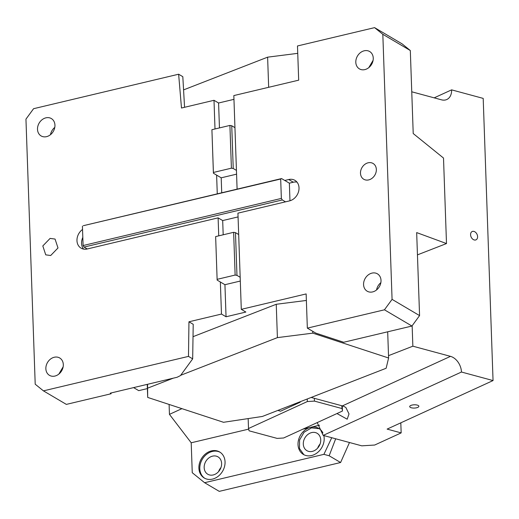 <?xml version="1.0" encoding="UTF-8"?>
<svg xmlns="http://www.w3.org/2000/svg" width="519" height="519" viewBox="0 0 519 519"><rect width="100%" height="100%" fill="white"/><g stroke="black" fill="none" stroke-linecap="round" stroke-linejoin="round"><path stroke-width="0.78" d="M147.396 388.588L138.742 390.645L133.604 387.609M147.558 384.294L147.701 397.424L147.247 384.365M147.701 397.424L223.514 422.291L262.367 416.459L386.13 368.263L388.601 358L312.795 333.14L277.406 337.622L180.69 375.289M147.694 388.134L173.242 378.182M193.23 336.604L276.244 304.277L306.372 300.456M276.244 304.277L277.406 337.622M312.73 331.31L312.795 333.14M388.601 358L387.687 331.797M240.303 281.045L224.935 284.697L225.661 305.646L226.05 316.765L245.876 312.049L241.296 309.343L240.174 277.282L236.969 275.388L235.477 232.635L238.682 234.53L237.936 213.153L289.485 200.898A11.457 9.329 -59.4 0 0 298.6 191.472A11.457 9.329 -59.4 0 0 294.935 180.346A11.457 9.329 -59.4 0 0 288.739 179.522L284.769 180.463L289.355 183.168L293.319 182.227L288.739 179.522M224.935 284.697L217.143 280.098L215.644 236.586L233.641 232.311L235.477 232.635M217.143 280.098L215.644 236.586M217.137 279.339L235.133 275.064L233.641 232.311M240.174 277.282L238.682 234.53M238.065 216.916L222.69 220.569L223.189 234.796M222.69 220.569L218.11 217.863L218.739 235.853M296.985 182.104A11.457 9.329 -59.4 0 0 293.319 182.227M289.972 200.769L289.355 183.168M280.682 179.016L83.306 225.7L281.564 178.568L280.682 179.016L281.356 198.42L83.098 245.545L84.052 247.076L87.257 248.971A11.457 9.329 -59.4 0 1 81.061 248.147A11.457 9.329 -59.4 0 1 82.534 229.456M281.356 198.42L282.31 199.945L84.052 247.076M82.424 226.148L83.098 245.545M82.813 237.423A11.457 9.329 -59.4 0 0 83.591 249.088M237.099 189.143L233.829 95.58L298.685 80.166L297.484 45.964L374.588 27.637L402.089 43.862L410.315 50.531L413.215 133.539L443.511 158.055L446.496 243.56L417.451 254.868M184.563 107.29L182.818 76.689L178.633 74.217L181.488 108.023L214.003 100.297L218.583 103.002L219.459 127.914M214.003 100.297L215.002 128.972M368.711 179.905A9.167 7.461 120.6 0 1 363.754 179.25A9.167 7.461 120.6 0 1 360.822 170.349A9.167 7.461 120.6 0 1 368.114 162.804A9.167 7.461 120.6 0 1 373.07 163.466A9.167 7.461 120.6 0 1 376.009 172.366A9.167 7.461 120.6 0 1 368.711 179.905M411.943 326.036L343.682 342.261L315.76 333.101L307.339 328.131L384.443 309.804L411.943 326.036L419.573 315.597L416.673 232.59L446.496 243.56M307.339 328.131L306.145 293.929L241.296 309.343M419.573 315.597L392.072 299.366L382.821 34.299L410.315 50.531M384.443 309.804L392.072 299.366M382.821 34.299L374.588 27.637M268.667 87.302L267.616 57.168L297.744 53.347M267.616 57.168L183.57 89.891M178.633 74.217L33.579 108.698L25.95 119.136L35.208 384.203L43.434 390.865L66.348 404.392L111.072 393.759L110.313 393.143L177.096 377.268L180.469 375.587L192.672 358.856L188.488 356.384L43.434 390.865M218.583 103.002L233.959 99.343M229.911 125.429L211.914 129.705L213.406 173.216L213.406 172.457L231.403 168.182L233.232 168.506L231.74 125.754L229.911 125.429L231.403 168.182M236.573 174.163L221.198 177.816L213.406 173.216M211.914 129.705L213.406 172.457M234.951 127.648L231.74 125.754M236.443 170.401L233.232 168.506M216.618 175.111L217.273 193.853M221.198 177.816L221.723 192.796M281.564 178.568L284.769 180.463M285.515 201.839L282.31 199.945M218.11 217.863L87.257 248.971M235.133 275.064L236.969 275.388M220.348 281.992L221.47 314.06L226.05 316.765M188.488 356.384L188.955 321.786L193.217 324.304L192.672 358.856M221.47 314.06L188.955 321.786M111.079 392.961L111.072 393.759M58.855 374.089L63.149 366.81M54.255 357.254A10.082 8.207 120.6 0 1 59.711 357.98A10.082 8.207 120.6 0 1 62.935 367.77A10.082 8.207 120.6 0 1 54.91 376.067A10.082 8.207 120.6 0 1 49.461 375.341A10.082 8.207 120.6 0 1 46.23 365.551A10.082 8.207 120.6 0 1 54.255 357.254M46.554 136.653A10.082 8.207 120.6 0 1 41.098 135.926A10.082 8.207 120.6 0 1 37.874 126.136A10.082 8.207 120.6 0 1 45.893 117.839A10.082 8.207 120.6 0 1 51.349 118.566A10.082 8.207 120.6 0 1 54.579 128.355A10.082 8.207 120.6 0 1 46.554 136.653M50.7 255.504L57.998 247.965L55.059 239.064L50.103 238.403L42.811 245.948L45.743 254.848L50.7 255.504M50.492 134.674A10.082 8.207 120.6 0 1 54.787 127.395M368.801 67.626L373.096 60.347M364.202 50.797A10.082 8.207 120.6 0 1 369.658 51.517A10.082 8.207 120.6 0 1 372.882 61.313A10.082 8.207 120.6 0 1 364.863 69.604A10.082 8.207 120.6 0 1 359.408 68.884A10.082 8.207 120.6 0 1 356.177 59.088A10.082 8.207 120.6 0 1 364.202 50.797M372.623 291.918A10.082 8.207 120.6 0 1 367.173 291.198A10.082 8.207 120.6 0 1 363.942 281.402A10.082 8.207 120.6 0 1 371.967 273.111A10.082 8.207 120.6 0 1 377.417 273.831A10.082 8.207 120.6 0 1 380.648 283.627A10.082 8.207 120.6 0 1 372.623 291.918M376.56 289.939A10.082 8.207 120.6 0 1 380.862 282.66M317.219 422.589L323.175 435.402L361.775 445.834L374.679 445.036L401.161 432.898L400.811 422.836M277.821 410.438L280.61 411.191L300.203 402.212L300.183 401.725M342.268 405.864L342.449 411.029L341.729 405.722M342.449 411.029L283.601 437.997L277.146 438.399L249.075 430.809L248.504 428.512L248.16 418.586M341.826 408.505L314.449 401.103L307.352 401.544L248.504 428.512M307.352 401.544L307.261 398.975M314.352 398.32L314.449 401.103M299.495 401.998A8.246 2.958 178 0 0 300.203 402.212M336.954 413.546L347.198 419.203L349.008 413.915L345.914 407.577A13.747 9.731 -114.6 0 0 342.378 405.897L311.153 397.457M412.144 325.757L412.858 346.186L450.492 356.358A13.747 9.731 -114.6 0 1 461.462 372.026L323.175 435.402M417.789 407.383A4.58 1.641 178 0 0 418.859 406.273A4.58 1.641 178 0 0 415.816 404.839A4.58 1.641 178 0 0 410.769 405.488A4.58 1.641 178 0 0 409.699 406.591A4.58 1.641 178 0 0 412.741 408.025A4.58 1.641 178 0 0 417.789 407.383M401.161 432.898L387.122 429.103L493.05 380.563L461.462 372.026M493.05 380.563L483.195 98.396L451.614 89.858L434.176 97.851M451.614 89.858A13.747 9.731 65.4 0 1 446.807 99.512A13.747 9.731 65.4 0 1 441.533 99.836L411.755 91.792M477.597 236.632A4.58 3.244 65.4 0 0 475.696 232.447A4.58 3.244 65.4 0 0 472.18 231.519A4.58 3.244 65.4 0 0 470.577 234.737A4.58 3.244 65.4 0 0 472.472 238.928A4.58 3.244 65.4 0 0 475.994 239.849A4.58 3.244 65.4 0 0 477.597 236.632M412.858 346.186L388.517 355.664M169.103 404.444L169.447 414.363L181.922 408.648M331.738 437.712L323.901 454.346L329.15 455.766L340.594 462.52L349.482 442.512M340.594 462.52L219.258 491.363L204.596 482.709L192.251 472.712L191.206 442.785L169.447 414.363M220.951 467.587A10.082 8.207 -59.4 0 0 218.57 471.622M320.08 444.024A10.082 8.207 -59.4 0 0 317.706 448.053M211.48 450.894A15.122 12.313 -59.4 0 0 199.445 463.344A15.122 12.313 -59.4 0 0 204.285 478.025A15.122 12.313 -59.4 0 0 212.466 479.115A15.122 12.313 -59.4 0 0 224.5 466.672A15.122 12.313 -59.4 0 0 219.66 451.984A15.122 12.313 -59.4 0 0 211.48 450.894M220.108 452.27A15.122 12.313 -59.4 0 0 212.394 451.439A15.122 12.313 -59.4 0 0 200.444 463.571A15.122 12.313 -59.4 0 0 204.752 478.284M335.683 438.782L329.15 455.766M302.901 429.148A11.548 4.139 178 0 0 306.93 427.306M322.909 432.969A15.122 12.313 -59.4 0 0 318.789 428.422A15.122 12.313 -59.4 0 0 310.609 427.332L302.843 429.181M323.824 435.577A15.122 12.313 -59.4 0 1 311.595 455.546A15.122 12.313 -59.4 0 1 303.414 454.462A15.122 12.313 -59.4 0 1 298.574 439.775A15.122 12.313 -59.4 0 1 310.609 427.332L319.561 425.204M248.659 429.129L191.206 442.785M212.556 456.143A10.082 8.207 -59.4 0 0 204.538 464.434A10.082 8.207 -59.4 0 0 207.762 474.23A10.082 8.207 -59.4 0 0 213.218 474.95A10.082 8.207 -59.4 0 0 221.243 466.659A10.082 8.207 -59.4 0 0 218.012 456.863A10.082 8.207 -59.4 0 0 212.556 456.143M312.347 451.387A10.082 8.207 -59.4 0 0 320.372 443.09A10.082 8.207 -59.4 0 0 317.141 433.3A10.082 8.207 -59.4 0 0 311.692 432.574A10.082 8.207 -59.4 0 0 303.667 440.871A10.082 8.207 -59.4 0 0 306.891 450.661A10.082 8.207 -59.4 0 0 312.347 451.387M319.237 428.7L311.523 427.87L304.134 432.184L299.573 440.008L299.476 448.539L303.881 454.722M323.901 454.346L204.596 482.709M450.492 356.358L342.378 405.897"/></g></svg>

